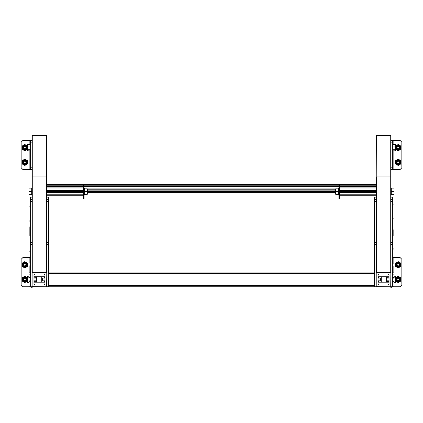 <?xml version="1.0" encoding="UTF-8"?>
<svg xmlns="http://www.w3.org/2000/svg" width="423" height="423" viewBox="0 0 423 423"><rect width="100%" height="100%" fill="white"/><g stroke="black" fill="none" stroke-linecap="round" stroke-linejoin="round"><path stroke-width="0.63" d="M29.864 286.704L30.303 286.757L30.303 284.928L32.132 284.928L32.132 286.757L30.303 286.757M30.303 257.47L29.864 257.47L29.864 263.259M29.864 286.757L22.979 286.757L21.15 284.928L21.15 259.299L22.979 257.47L29.864 257.47M30.303 167.788L32.132 167.788L32.132 169.618L30.303 169.618L30.303 140.33L29.864 140.33L29.864 144.486M32.132 167.788L32.132 142.165L30.303 142.165M30.303 140.33L32.132 140.33L32.132 176.941L32.132 149.679M29.864 150.826L29.864 169.618L30.303 169.618M29.864 169.618L22.979 169.618L21.15 167.788L21.15 142.165L22.979 140.33L29.864 140.33M27.442 276.69L26.871 277.261L27.638 276.267L27.442 277.06L27.442 276.69L26.871 277.261L26.871 281.607L26.871 278.598M26.786 278.466L26.871 280.634M34.11 277.144L36.611 277.144L36.611 281.723L36.891 281.443L36.891 277.425L34.11 277.144L34.11 278.064M34.11 280.809L34.11 281.723L36.611 281.723L34.11 281.723M27.442 282.178L26.871 281.607L27.638 282.606L27.442 277.06L27.638 281.02L27.442 282.178L26.871 281.11M27.638 276.267L28.912 276.267M27.638 277.848L29.874 277.848M27.638 281.02L29.874 281.02M27.638 282.606L28.912 282.606M24.254 280.401A1.121 1.121 0 0 1 23.841 278.873A1.121 1.121 0 0 1 25.369 278.466A1.121 1.121 0 0 1 25.782 279.994A1.121 1.121 0 0 1 24.254 280.401M23.36 280.275A1.676 1.676 0 0 0 25.65 280.888A1.676 1.676 0 0 0 26.263 278.598A1.676 1.676 0 0 0 23.974 277.985A1.676 1.676 0 0 0 23.36 280.275M26.871 281.253A2.744 2.744 0 0 1 22.065 279.434A2.744 2.744 0 0 1 26.871 277.62M26.871 281.417L24.809 282.606L22.065 281.02L22.065 277.848L24.809 276.267L26.871 277.451M24.254 265.76A1.121 1.121 0 0 1 23.841 264.232A1.121 1.121 0 0 1 25.369 263.825A1.121 1.121 0 0 1 25.782 265.353A1.121 1.121 0 0 1 24.254 265.76M23.36 265.628A1.676 1.676 0 0 0 25.65 266.247A1.676 1.676 0 0 0 26.263 263.952A1.676 1.676 0 0 0 23.974 263.339A1.676 1.676 0 0 0 23.36 265.628M26.184 262.413A2.744 2.744 0 0 1 27.558 264.793L27.558 266.379L26.184 267.172A2.744 2.744 0 0 1 22.065 264.793A2.744 2.744 0 0 1 26.184 262.413L27.558 263.206L27.558 264.793A2.744 2.744 0 0 1 26.184 267.172L24.809 267.965L22.065 266.379L22.065 263.206L24.809 261.62L26.184 262.413M24.254 148.621A1.121 1.121 0 0 1 23.841 147.093A1.121 1.121 0 0 1 25.369 146.686A1.121 1.121 0 0 1 25.782 148.214A1.121 1.121 0 0 1 24.254 148.621M23.36 148.494A1.676 1.676 0 0 0 25.65 149.108A1.676 1.676 0 0 0 26.263 146.818A1.676 1.676 0 0 0 23.974 146.205A1.676 1.676 0 0 0 23.36 148.494M26.871 149.472A2.744 2.744 0 0 1 22.065 147.653A2.744 2.744 0 0 1 26.871 145.84M26.871 149.636L24.809 150.826L22.065 149.24L22.065 146.067L24.809 144.486L26.871 145.671M24.254 163.267A1.121 1.121 0 0 1 23.841 161.739A1.121 1.121 0 0 1 25.369 161.327A1.121 1.121 0 0 1 25.782 162.855A1.121 1.121 0 0 1 24.254 163.267M23.36 163.135A1.676 1.676 0 0 0 25.65 163.749A1.676 1.676 0 0 0 26.263 161.459A1.676 1.676 0 0 0 23.974 160.846A1.676 1.676 0 0 0 23.36 163.135M26.184 159.92A2.744 2.744 0 0 1 27.558 162.295L27.558 163.881L26.184 164.674A2.744 2.744 0 0 1 22.065 162.295A2.744 2.744 0 0 1 26.184 159.92L27.558 160.714L27.558 162.295A2.744 2.744 0 0 1 26.184 164.674L24.809 165.467L22.065 163.881L22.065 160.714L24.809 159.127L26.184 159.92M27.638 150.826L26.871 149.827L27.638 150.826L27.442 145.274L27.638 150.826L30.102 150.826L30.102 144.486L30.303 145.274L30.102 144.486L27.638 144.486L26.871 145.48L27.638 144.486L27.442 145.274L27.442 144.909L26.871 145.48L26.871 149.33M26.786 146.686L26.871 148.854M27.638 146.067L30.102 146.067M27.638 149.24L30.102 149.24M30.102 144.486L30.303 145.274M44.944 284.018L44.944 274.86L44.029 273.945L34.876 273.945L33.962 274.86L33.962 284.018L34.876 284.928L44.029 284.928A0.915 0.915 0 0 0 44.944 284.013L44.029 284.928M44.944 274.86A0.915 0.915 0 0 0 44.029 273.945M34.876 273.945A0.915 0.915 0 0 0 33.962 274.86M33.962 284.013A0.915 0.915 0 0 0 34.876 284.928M46.773 272.259L32.132 272.259L32.132 286.609L46.625 286.757L46.773 272.259M46.773 272.116L32.132 272.116M46.773 275.738L46.773 242.828L48.603 242.828L48.603 244.658L46.773 244.658L46.773 199.333L48.603 199.333L48.603 197.123L46.773 197.16L46.773 199.333L46.773 176.941L32.132 176.941L32.132 240.957L30.303 240.957L30.303 199.333L32.132 199.333L32.132 197.16L30.303 197.16L30.303 199.333M32.132 275.738L32.132 244.658L30.303 244.658L30.303 242.828L32.132 242.828L32.132 244.658L32.132 201.491L30.303 201.491M46.773 144.909L46.773 176.941L46.773 135.614L32.28 135.466L32.132 140.33M338.886 195.093L338.448 195.093L338.448 188.066L84.552 188.087L84.552 195.093L84.114 195.093M335.666 191.492L87.334 191.492M335.666 189.224L87.334 189.224M335.666 190.123L87.334 190.123M335.666 192.391L87.334 192.391M376.227 184.375L339.621 184.375M338.886 184.375L84.114 184.375M83.379 184.375L46.773 184.375M376.227 184.613L339.621 184.613M338.886 184.613L84.114 184.613M83.379 184.613L46.773 184.613M376.227 184.978L339.621 184.978M338.886 184.978L84.114 184.978M83.379 184.978L46.773 184.978M376.227 185.216L339.621 185.216M338.886 185.216L84.114 185.216M83.379 185.216L46.773 185.216M376.227 186.353L339.621 186.353M338.886 186.353L84.114 186.353M83.379 186.353L46.773 186.353M376.227 283.13L376.227 286.762L46.773 286.762L46.773 284.928L48.603 284.928L48.603 286.757L46.773 286.757M374.397 272.121L48.603 272.121M48.603 199.333L48.603 201.491L46.773 201.491L46.773 240.957L48.603 240.957L48.603 242.39M48.603 201.491L48.603 240.957M30.303 242.39L30.303 240.957M30.303 244.658L30.303 284.928M32.132 283.13L32.132 284.928M46.773 283.13L46.773 284.928M48.603 244.658L48.603 284.928M83.379 190.546L46.773 190.546M83.379 187.918L46.773 187.918M83.379 188.959L46.773 188.959M83.379 191.582L83.379 198.9L84.114 198.9L84.114 184.259L83.379 184.259L83.379 191.582L46.773 191.582M83.379 192.618L46.773 192.618M83.379 194.205L46.773 194.205M83.379 195.241L46.773 195.241M44.505 282.189L44.505 280.809M44.505 278.064L44.505 276.695M44.505 282.12L41.724 282.12L41.724 276.748L44.505 276.748M42.654 279.434L41.724 279.434M32.132 195.093L31.693 195.093L31.693 188.066L32.132 188.066M31.693 194.268L28.912 194.268L28.912 188.896L31.693 188.896M31.693 191.582L28.912 191.582M84.552 188.896L87.334 188.896L87.334 194.268L84.552 194.268M84.552 191.582L87.334 191.582M31.693 286.757L31.693 287.534L32.132 287.534L32.132 286.757M30.303 286.704L28.912 286.704L28.912 281.332L29.959 281.332M30.303 284.018L28.912 284.018M29.954 277.551L28.912 277.551L28.912 272.179L30.303 272.179M30.303 274.865L28.912 274.865M33.962 278.064L36.251 278.064L36.251 280.809L33.962 280.809M30.186 282.178L29.843 280.898L30.186 276.69L30.303 282.178M30.186 267.537L29.843 266.257L30.186 262.049L30.303 267.537M30.186 252.896L29.843 251.616L30.186 247.402L30.303 252.896M30.186 228.552L30.186 225.57L29.843 226.855L29.843 235.59L30.303 236.869M29.843 229.8L30.186 228.478L30.186 236.869M30.186 222.519L29.843 221.24L30.186 217.031L30.303 222.519M30.186 208.169L29.843 206.889L30.186 202.675L30.303 208.169M42.654 280.703L42.654 278.064L44.944 278.064M49.063 280.898L48.719 282.178L48.603 276.69M49.063 280.787L48.719 276.69M49.063 266.257L48.719 267.537L48.603 262.049M49.063 266.146L48.719 262.049M49.063 251.616L48.719 252.896L48.603 247.402M49.063 251.5L48.719 247.402M49.063 229.668L49.063 226.855L48.603 225.57M49.063 235.59L48.719 236.869L48.719 225.57M49.063 232.576L49.063 229.758L48.603 228.478M49.063 235.479L49.063 232.661L48.603 231.381M49.063 221.24L48.719 222.519L48.603 217.031M49.063 221.129L48.719 217.031M49.063 206.889L48.719 208.169L48.603 202.675M49.063 206.773L48.719 202.675M395.558 282.178L395.362 282.606L395.558 282.178A0.571 0.571 0 0 0 396.129 281.607L396.129 277.261A0.571 0.571 0 0 0 395.558 276.69L395.362 276.267L394.088 276.267M396.129 277.261L396.129 277.758L396.129 277.261A0.571 0.571 0 0 0 395.558 276.69L395.362 276.267L395.558 276.69M392.697 142.165L390.868 142.165L390.868 140.33L392.697 140.33L392.697 169.618L393.136 169.618L393.136 150.826M390.868 275.738L390.868 242.828L392.697 242.828L392.697 244.658L390.868 244.658L390.868 199.333L392.697 199.333L392.697 197.123L390.868 197.16L390.868 199.333L390.868 142.165L390.868 167.788L392.697 167.788M392.697 169.618L390.868 169.618L390.868 167.788M393.136 144.486L393.136 140.33L392.697 140.33M393.136 140.33L400.021 140.33L401.85 142.165L401.85 167.788L400.021 169.618L393.136 169.618M393.136 263.259L393.136 257.47L392.697 257.47M392.697 244.658L392.697 286.757L393.136 286.704M393.136 257.47L400.021 257.47L401.85 259.299L401.85 284.928L400.021 286.757L393.136 286.757M376.227 150.398L376.227 144.909M376.227 157.515L376.227 152.026M390.868 138.998L390.72 135.466L376.227 135.614L376.227 176.941L376.375 135.466M378.971 273.945L378.056 274.85L378.056 284.013L378.971 284.928L388.124 284.928L389.038 284.013L389.038 274.85L388.124 273.945L378.971 273.945A0.915 0.915 0 0 0 378.056 274.86M378.056 284.013A0.915 0.915 0 0 0 378.971 284.928M388.124 284.928A0.915 0.915 0 0 0 389.038 284.013M389.038 274.86A0.915 0.915 0 0 0 388.124 273.945M376.227 286.609L390.72 286.757L390.868 272.259L376.227 272.259L376.227 286.609M396.214 148.621L396.214 146.686M396.129 145.977L396.129 145.48A0.571 0.571 0 0 0 395.558 144.909L395.362 144.486L392.898 144.486L392.697 144.909M395.558 145.274L395.558 147.653L395.558 145.274M395.558 150.033L395.558 147.653L395.362 149.24L392.898 149.24L392.697 150.033L392.898 150.826L395.362 150.826L395.362 149.24M396.129 149.33L396.129 149.827A0.571 0.571 0 0 1 395.558 150.398L395.362 150.826L395.558 150.398M392.697 145.274L392.898 149.24M395.362 146.067L392.898 146.067M397.631 263.825A1.121 1.121 0 0 1 399.159 264.232A1.121 1.121 0 0 1 398.746 265.76A1.121 1.121 0 0 1 397.218 265.353A1.121 1.121 0 0 1 397.631 263.825M398.191 263.117A1.676 1.676 0 0 0 396.515 264.793A1.676 1.676 0 0 0 398.191 266.469A1.676 1.676 0 0 0 399.867 264.793A1.676 1.676 0 0 0 398.191 263.117M399.561 267.172A2.744 2.744 0 0 1 396.816 267.172L395.442 266.379L395.442 264.793A2.744 2.744 0 0 1 399.561 262.413A2.744 2.744 0 0 1 399.561 267.172L398.191 267.965L396.816 267.172A2.744 2.744 0 0 1 395.442 264.793L395.442 263.206L398.191 261.62L400.935 263.206L400.935 266.379L399.561 267.172M397.631 278.466A1.121 1.121 0 0 1 399.159 278.873A1.121 1.121 0 0 1 398.746 280.401A1.121 1.121 0 0 1 397.218 279.994A1.121 1.121 0 0 1 397.631 278.466M398.191 277.758A1.676 1.676 0 0 0 396.515 279.434A1.676 1.676 0 0 0 398.191 281.11A1.676 1.676 0 0 0 399.867 279.434A1.676 1.676 0 0 0 398.191 277.758M396.129 277.62A2.744 2.744 0 0 1 400.935 279.434A2.744 2.744 0 0 1 396.816 281.813L396.129 281.417M396.129 277.451L398.191 276.267L400.935 277.848L400.935 281.02L398.191 282.606L396.816 281.813A2.744 2.744 0 0 1 396.129 281.253M396.214 280.401L396.214 278.466M386.389 281.723L386.109 281.443L388.89 281.723L386.389 281.723L386.389 277.144L386.109 281.443L388.89 281.723L388.89 280.809M388.89 278.064L388.89 277.144L386.109 277.425L388.89 277.144M394.088 282.606L395.362 282.606L395.558 277.06L395.362 277.848L393.126 277.848M396.129 277.758L396.129 281.11M395.558 281.813L395.362 277.848M395.362 281.02L393.126 281.02M378.495 276.695L378.495 278.064M378.495 280.809L378.495 282.189M378.495 276.748L381.276 276.748L381.276 282.12L378.495 282.12M380.346 279.434L381.276 279.434M396.129 145.48A0.571 0.571 0 0 0 395.558 144.909L395.362 144.486M397.631 161.327A1.121 1.121 0 0 1 399.159 161.739A1.121 1.121 0 0 1 398.746 163.267A1.121 1.121 0 0 1 397.218 162.855A1.121 1.121 0 0 1 397.631 161.327M398.191 160.618A1.676 1.676 0 0 0 396.515 162.295A1.676 1.676 0 0 0 398.191 163.971A1.676 1.676 0 0 0 399.867 162.295A1.676 1.676 0 0 0 398.191 160.618M399.561 164.674A2.744 2.744 0 0 1 396.816 164.674L395.442 163.881L395.442 162.295A2.744 2.744 0 0 1 399.561 159.92A2.744 2.744 0 0 1 399.561 164.674L398.191 165.467L396.816 164.674A2.744 2.744 0 0 1 395.442 162.295L395.442 160.714L398.191 159.127L400.935 160.714L400.935 163.881L399.561 164.674M397.631 146.686A1.121 1.121 0 0 1 399.159 147.093A1.121 1.121 0 0 1 398.746 148.621A1.121 1.121 0 0 1 397.218 148.214A1.121 1.121 0 0 1 397.631 146.686M398.191 145.977A1.676 1.676 0 0 0 396.515 147.653A1.676 1.676 0 0 0 398.191 149.33A1.676 1.676 0 0 0 399.867 147.653A1.676 1.676 0 0 0 398.191 145.977M396.129 145.84A2.744 2.744 0 0 1 400.935 147.653A2.744 2.744 0 0 1 396.816 150.033L396.129 149.636M396.129 145.671L398.191 144.486L400.935 146.067L400.935 149.24L398.191 150.826L396.816 150.033A2.744 2.744 0 0 1 396.129 149.472M392.697 272.179L394.088 272.179L394.088 277.551L393.046 277.551M392.697 274.865L394.088 274.865M392.697 286.757L390.868 286.757L390.868 287.534L391.307 287.534L391.307 286.757M393.041 281.332L394.088 281.332L394.088 286.704L392.697 286.704M392.697 284.018L394.088 284.018M390.868 283.13L390.868 284.928L392.697 284.928M389.038 280.809L386.749 280.809L386.749 278.064L389.038 278.064M392.814 276.69L393.157 277.969L392.814 282.178L392.697 276.69M392.814 262.049L393.157 263.328L392.814 267.537L392.697 262.049M392.814 247.402L393.157 248.687L392.814 252.896L392.697 247.402M374.397 244.658L374.397 242.828L376.227 242.828L376.227 244.658L374.397 244.658L374.397 284.928L376.227 284.928M374.397 201.491L374.397 240.957L376.227 240.957L376.227 201.491L374.397 201.491L374.397 197.123L376.227 197.16L376.227 275.738M376.227 286.757L374.397 286.757L374.397 284.928M392.697 199.333L392.697 201.491L390.868 201.491L390.868 240.957L392.697 240.957L392.697 242.39M392.697 201.491L392.697 240.957M393.157 229.8L393.157 235.59L392.814 236.869L392.697 228.478M392.814 217.031L393.157 218.31L392.814 222.519L392.697 217.031M392.814 202.675L393.157 203.96L392.814 208.169L392.697 202.675M390.868 188.066L391.307 188.066L391.307 195.093L390.868 195.093M391.307 188.896L394.088 188.896L394.088 194.268L391.307 194.268M391.307 191.582L394.088 191.582M390.868 272.116L376.227 272.116M390.868 176.941L376.375 176.941L376.375 272.116M374.397 199.333L376.227 199.333L376.227 176.941M376.227 190.546L339.621 190.546M376.227 187.918L339.621 187.918M376.227 188.959L339.621 188.959M376.227 191.582L339.621 191.582L339.621 198.9L338.886 198.9L338.886 184.259L339.621 184.259L339.621 191.582M376.227 192.618L339.621 192.618M376.227 194.205L339.621 194.205M376.227 195.241L339.621 195.241M338.448 194.268L335.666 194.268L335.666 188.896L338.448 188.896M338.448 191.582L335.666 191.582M374.397 242.39L374.397 240.957M373.937 226.966L374.281 225.57L374.397 236.869M373.937 235.479L373.937 232.576L374.397 231.381M373.937 218.421L374.281 217.031L374.397 222.519M373.937 221.129L373.937 218.31M373.937 204.071L374.281 202.675L374.397 208.169M373.937 206.773L373.937 203.96M373.937 229.869L373.937 232.576M373.937 229.668L373.937 226.855M373.937 248.798L374.281 247.402L374.397 252.896M373.937 251.5L373.937 248.687M373.937 263.439L374.281 262.049L374.397 267.537M373.937 266.146L373.937 263.328M380.346 280.703L380.346 278.165M373.937 278.08L374.281 276.69L374.397 282.178M373.937 280.787L373.937 277.969M29.864 266.326L29.864 272.179M26.786 280.338A2.173 2.173 0 0 1 22.927 280.523A2.173 2.173 0 0 1 23.725 277.551A2.173 2.173 0 0 1 26.786 278.53M22.927 265.877A2.173 2.173 0 0 1 23.725 262.91A2.173 2.173 0 0 1 26.691 263.703A2.173 2.173 0 0 1 25.898 266.675A2.173 2.173 0 0 1 22.927 265.877M26.786 148.558A2.173 2.173 0 0 1 22.927 148.743A2.173 2.173 0 0 1 23.725 145.771A2.173 2.173 0 0 1 26.786 146.749M22.927 163.384A2.173 2.173 0 0 1 23.725 160.412A2.173 2.173 0 0 1 26.691 161.211A2.173 2.173 0 0 1 25.898 164.177A2.173 2.173 0 0 1 22.927 163.384M46.625 272.116L46.625 135.466M32.28 272.116L32.28 135.466M374.397 285.298L48.603 285.298M374.397 273.586L48.603 273.586M393.136 272.179L393.136 266.326M390.72 272.116L390.72 135.466M398.191 262.62A2.173 2.173 0 0 1 400.364 264.793A2.173 2.173 0 0 1 398.191 266.966A2.173 2.173 0 0 1 396.018 264.793A2.173 2.173 0 0 1 398.191 262.62M396.214 278.53A2.173 2.173 0 0 1 400.364 279.434A2.173 2.173 0 0 1 396.214 280.338M398.191 160.121A2.173 2.173 0 0 1 400.364 162.295A2.173 2.173 0 0 1 398.191 164.468A2.173 2.173 0 0 1 396.018 162.295A2.173 2.173 0 0 1 398.191 160.121M396.214 146.749A2.173 2.173 0 0 1 400.364 147.653A2.173 2.173 0 0 1 396.214 148.558M30.303 150.398L30.102 150.826M27.442 150.398L26.871 149.827M48.603 242.427L46.773 242.427M48.603 197.123L46.773 197.123M32.132 242.427L30.303 242.427M32.132 197.123L30.303 197.123M84.114 188.066L84.552 188.066M44.944 282.189L33.962 282.189M44.944 276.695L33.962 276.695M29.843 232.661L30.303 231.381M44.944 280.809L42.654 280.809M392.697 150.398L392.898 150.826M378.056 276.695L389.038 276.695M378.056 282.189L389.038 282.189M392.697 242.427L390.868 242.427M392.697 197.123L390.868 197.123M393.157 232.661L392.697 231.381M393.157 229.758L392.814 228.478M338.886 188.066L338.448 188.066M376.227 242.427L374.397 242.427M376.227 197.123L374.397 197.123M373.937 235.59L374.281 236.869M373.937 221.24L374.281 222.519M373.937 206.889L374.281 208.169M373.937 229.758L374.397 228.478M373.937 251.616L374.281 252.896M373.937 266.257L374.281 267.537M378.056 280.809L380.346 280.809M373.937 280.898L374.281 282.178M378.056 278.064L380.346 278.064"/></g></svg>
